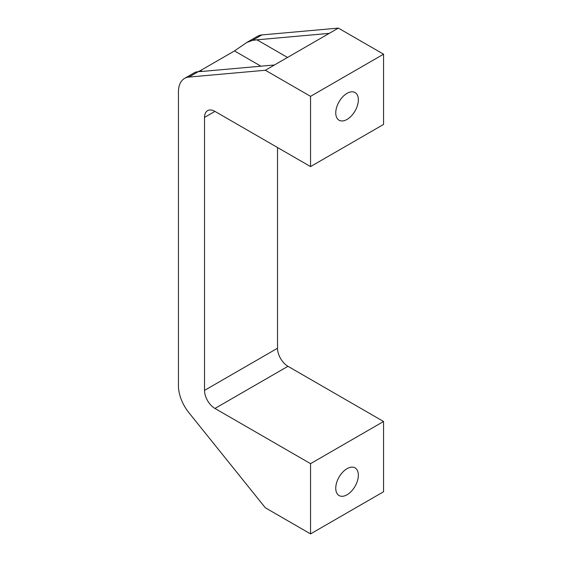 <?xml version="1.0" encoding="UTF-8"?>
<svg xmlns="http://www.w3.org/2000/svg" width="562" height="562" viewBox="0 0 562 562"><rect width="100%" height="100%" fill="white"/><g stroke="black" fill="none" stroke-linecap="round" stroke-linejoin="round"><path stroke-width="0.84" d="M261.878 34.928L252.464 40.366L246.704 42.536L257.558 36.263A29.498 17.029 60 0 1 261.878 34.928L338.359 28.1L329.234 33.369L256.982 39.825L287.519 57.457M252.464 40.366L256.982 39.825M246.704 42.536L234.487 50.924L200.592 70.496L202.222 71.437L274.481 64.981L265.355 70.25L310.547 96.341L310.547 166.591L214.944 111.395L204.519 117.416A14.752 8.514 60 0 1 207.575 110.665A14.752 8.514 60 0 1 214.944 111.395M202.222 71.437L198.288 71.648L188.874 77.078L265.355 70.25M277.523 147.525L277.523 348.243A14.752 8.514 60 0 0 287.955 366.305L214.944 408.455L310.547 463.65L310.547 533.9L265.355 507.809L188.874 412.663A29.498 17.029 60 0 1 178.442 385.785L178.442 91.922A29.498 17.029 60 0 1 184.554 78.413A29.498 17.029 60 0 1 188.874 77.078M200.592 70.496L198.358 71.648M184.554 78.413L195.414 72.147L198.288 71.648M338.359 28.1L383.558 54.191L310.547 96.341M329.234 33.369L274.481 64.981M383.558 54.191L383.558 124.441L310.547 166.591M358.352 99.853A15.982 9.224 120 0 0 355.043 92.54A15.982 9.224 120 0 0 339.062 101.764A15.982 9.224 120 0 0 339.062 120.219A15.982 9.224 120 0 0 351.376 115.934A15.982 9.224 120 0 0 358.352 99.853M204.519 117.416L204.519 390.393A14.752 8.514 60 0 0 214.944 408.455M287.955 366.305L383.558 421.5L310.547 463.65M383.558 421.5L383.558 491.75L310.547 533.9M358.352 475.192A15.982 9.224 120 0 0 355.043 467.879A15.982 9.224 120 0 0 339.062 477.103A15.982 9.224 120 0 0 339.062 495.551A15.982 9.224 120 0 0 351.376 491.272A15.982 9.224 120 0 0 358.352 475.192M277.523 348.243L204.519 390.393M234.487 50.924L260.93 66.19"/></g></svg>
